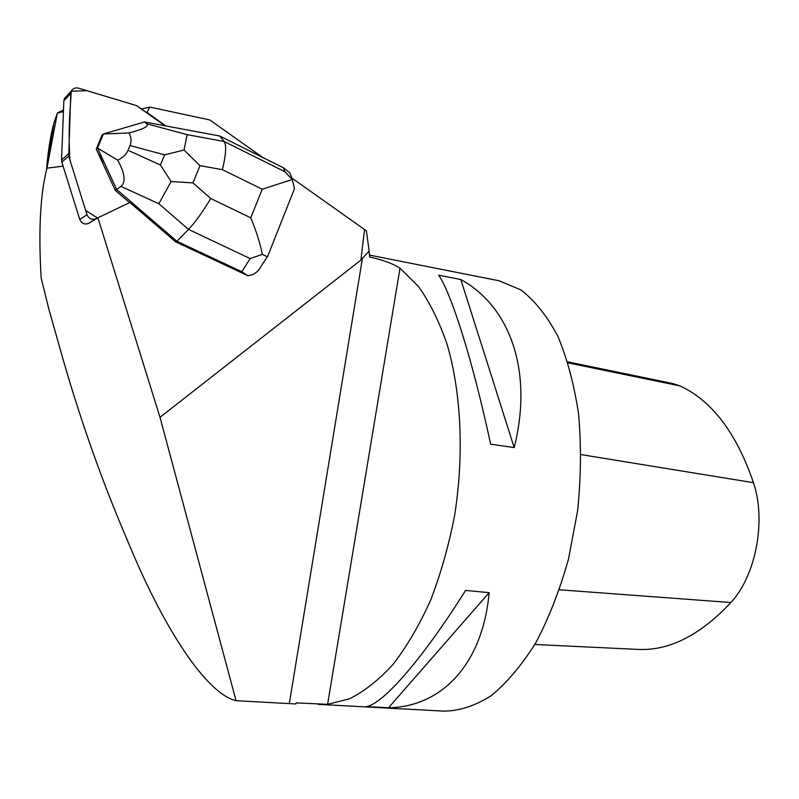 <?xml version="1.0" encoding="UTF-8"?>
<svg xmlns="http://www.w3.org/2000/svg" width="799" height="799" viewBox="0 0 799 799"><rect width="100%" height="100%" fill="white"/><g stroke="black" fill="none" stroke-linecap="round" stroke-linejoin="round"><path stroke-width="1.2" d="M68.704 156.075L87.001 214.721C88.839 218.766 91.785 220.134 95.83 218.826L97.608 217.977L85.703 210.546L69.972 160.13C68.814 142.921 68.884 125.643 70.192 108.294L71.291 91.206L86.941 90.696L136.669 105.638L164.964 125.773L136.349 105.528L78.382 88.13C75.356 87.421 73.049 88.329 71.471 90.856L70.771 93.463L68.704 156.075L61.833 162.127L61.543 159.98L63.85 100.864L64.529 98.327L66.457 96.26M95.83 218.826L88.419 223.49C84.454 224.779 81.578 223.44 79.77 219.475L61.833 162.127M146.736 112.599L149.882 107.106L209.777 119.94L262.851 157.523M147.136 112.469L165.743 125.922M267.925 255.77C268.005 256.888 266.147 256.419 262.342 254.372C260.065 243.006 256.199 230.821 250.746 217.827L210.726 198.492C202.776 211.865 195.375 222.172 188.524 229.413L250.137 258.576L241.817 271.74L247.88 275.725L175.62 241.837L129.857 202.497L97.907 217.797L88.499 223.45M292.484 179.765L292.154 178.277L366.411 230.841L369.118 251.066L360.908 260.094L160 417.328L97.907 217.797M247.88 275.725C253.683 275.076 258.077 271.96 261.053 266.357L267.605 256.269M97.518 148.035L117.733 160.17C124.984 173.573 126.052 182.302 120.919 186.367L116.644 189.463L97.518 148.035L96.24 149.093L115.296 190.372L116.644 189.463L176.869 241.258L175.62 241.837M102.841 162.676L99.206 154.806M63.431 111.64L57.348 113.078L46.941 168.15L63.091 166.142M160 417.328L236.065 700.703C206.781 693.902 165.103 630.021 131.236 549.472L123.196 530.426C99.316 473.717 78.522 414.072 60.804 351.48L48.889 309.213L41.149 278.032C38.352 230.521 40.28 193.887 46.941 168.15M149.882 107.106L141.643 108.914M236.065 700.703L295.8 703.959L296.279 702.9L327.6 704.328L349.612 698.775C364.524 691.285 379.096 679.709 393.308 664.069C407.061 646.181 419.495 624.898 430.621 600.229C440.718 573.972 448.698 545.877 454.531 515.944C464.229 455.33 461.303 393.058 447.2 344.659C439.31 321.717 429.722 302.312 418.456 286.442L399.999 268.184C393.098 263.7 382.981 259.975 369.637 257.028L369.118 251.066M369.468 255.091L499.275 280.809L520.968 289.947C534.751 300.584 547.005 315.945 557.732 336.039C567.26 358.661 574.221 384.788 578.626 414.411C581.322 445.472 580.993 477.572 577.617 510.731L568.489 559.1C559.779 590.101 548.883 618.007 535.789 642.805C521.787 665.187 506.856 682.865 490.995 695.839C474.996 705.887 459.305 710.99 443.924 711.14L318.132 704.338M490.646 444.194L514.186 447.57C533.542 370.656 509.662 306.267 460.833 279.53L438.751 275.206C451.854 294.771 472.808 361.038 490.646 444.194M366.361 706.576L388.534 707.774C440.898 706.995 482.606 665.158 489.158 592.648L465.577 590.431C421.702 660.304 382.841 704.119 366.361 706.576M567.739 361.857L672.698 383.52L679.949 385.907C711.849 400.559 736.368 432.828 753.487 482.696C766.381 520.728 755.874 575.719 730.875 602.526C699.664 635.884 668.064 651.485 636.074 649.327L534.821 644.473M514.186 447.57L460.833 279.53M388.534 707.774L489.158 592.648M57.348 113.078L53.843 123.236C50.397 136.08 47.98 151.45 46.612 169.358M63.501 109.942L57.278 113.039M241.817 271.74L176.869 241.258L188.524 229.413L158.851 203.735L171.106 181.553L192.958 182.901L199.98 165.653L184.02 150.012L164.594 154.856L160.419 165.013L171.106 181.553M250.137 258.576L262.342 254.372M292.234 178.686L289.747 172.824L283.475 167.82L219.705 136L144.549 121.957L146.756 123.825C149.223 126.192 143.311 129.238 129.009 132.954L103.361 133.992L144.549 121.957M129.568 202.636L115.296 190.372M96.24 149.093L102.062 135.111L103.361 133.992M292.284 179.475L284.923 171.745L224.239 141.523C226.566 145.348 225.957 154.726 222.422 169.678L262.242 189.233L292.284 179.475L294.481 188.714L267.915 255.73M103.361 134.022L97.558 147.975M219.705 136L224.239 141.523L187.156 134.641L184.02 150.012M117.733 160.17C122.906 157.633 126.352 154.337 128.06 150.292L130.017 145.548C131.665 141.493 131.326 137.288 129.009 132.954M61.543 159.98L68.404 153.877M70.771 93.463L63.85 100.864M79.77 219.475L87.001 214.721M360.908 260.094L364.514 229.523M753.487 482.696L581.053 454.601M679.949 385.907L568.059 362.886M730.875 602.526L559.43 589.782M362.376 258.696L289.308 703.569M399.999 268.184L327.6 704.328M283.475 167.82L284.923 171.745M210.726 198.492L192.958 182.901M262.242 189.233L250.746 217.827M199.98 165.653L222.422 169.678M187.156 134.641L146.756 123.825M120.919 186.367L158.851 203.735M160.419 165.013L128.06 150.292M130.017 145.548L164.594 154.856M64.529 98.327L71.471 90.856M53.843 123.236L48.21 160.939"/></g></svg>
